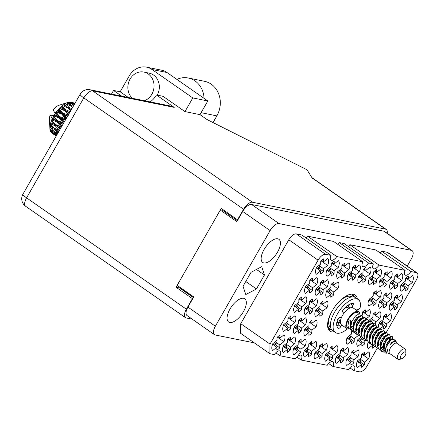 <?xml version="1.0" encoding="UTF-8"?>
<svg xmlns="http://www.w3.org/2000/svg" width="439" height="439" viewBox="0 0 439 439"><rect width="100%" height="100%" fill="white"/><g stroke="black" fill="none" stroke-linecap="round" stroke-linejoin="round"><path stroke-width="0.66" d="M357.406 298.926A22.016 9.96 124.9 0 0 355.162 295.003A22.016 9.96 124.9 0 0 332.131 310.955A22.016 9.96 124.9 0 0 329.985 331.127A22.016 9.96 124.9 0 0 334.441 331.873M243.409 311.734A14.13 6.393 124.9 0 0 244.786 298.789A14.13 6.393 124.9 0 0 230.003 309.029A14.13 6.393 124.9 0 0 228.626 321.974A14.13 6.393 124.9 0 0 243.409 311.734M277.492 252.222A14.13 6.393 124.9 0 0 278.869 239.277A14.13 6.393 124.9 0 0 264.086 249.511A14.13 6.393 124.9 0 0 262.709 262.462A14.13 6.393 124.9 0 0 277.492 252.222M279.758 347.836A9.669 4.374 -55.1 0 1 276.822 350.152L276.866 347.265L272.751 350.503A9.669 4.374 124.9 0 1 272.86 343.605L276.976 340.362L277.025 337.476A9.669 4.374 -55.1 0 1 279.967 335.166L279.917 338.052L284.033 334.809A9.669 4.374 124.9 0 1 283.923 341.712L279.808 344.95L279.758 347.836L275.341 344.758M290.684 328.762A9.669 4.374 -55.1 0 1 287.743 331.077L287.792 328.191L283.676 331.429A9.669 4.374 124.9 0 1 283.786 324.531L287.902 321.288L287.951 318.401A9.669 4.374 -55.1 0 1 290.887 316.091L290.843 318.977L294.959 315.734A9.669 4.374 124.9 0 1 294.849 322.638L290.733 325.875L290.684 328.762L286.266 325.683M301.609 309.687A9.669 4.374 -55.1 0 1 298.668 312.003L298.718 309.116L294.602 312.354A9.669 4.374 124.9 0 1 294.712 305.456L298.827 302.213L298.871 299.327A9.669 4.374 -55.1 0 1 301.812 297.016L301.769 299.903L305.884 296.66A9.669 4.374 124.9 0 1 305.769 303.563L301.653 306.801L301.609 309.687L297.187 306.609M312.535 290.613A9.669 4.374 -55.1 0 1 309.594 292.928L309.638 290.042L305.522 293.279A9.669 4.374 124.9 0 1 305.637 286.382L309.753 283.139L309.797 280.252A9.669 4.374 -55.1 0 1 312.738 277.942L312.689 280.828L316.804 277.585A9.669 4.374 124.9 0 1 316.695 284.488L312.579 287.726L312.535 290.613L308.112 287.534M364.425 364.952A9.669 4.374 -55.1 0 1 361.489 367.267L361.533 364.381L357.417 367.624A9.669 4.374 124.9 0 1 357.527 360.721L361.643 357.483L361.692 354.597A9.669 4.374 -55.1 0 1 364.633 352.281L364.584 355.167L368.7 351.924A9.669 4.374 124.9 0 1 368.59 358.828L364.474 362.065L364.425 364.952L360.007 361.873M353.845 362.812A9.669 4.374 -55.1 0 1 350.904 365.127L350.948 362.241L346.837 365.484A9.669 4.374 124.9 0 1 346.947 358.581L351.063 355.343L351.107 352.457A9.669 4.374 -55.1 0 1 354.048 350.141L353.999 353.027L358.114 349.784A9.669 4.374 124.9 0 1 358.004 356.688L353.889 359.925L353.845 362.812L349.422 359.733M343.26 360.671A9.669 4.374 -55.1 0 1 340.318 362.987L340.368 360.101L336.252 363.344A9.669 4.374 124.9 0 1 336.362 356.441L340.477 353.203L340.527 350.317A9.669 4.374 -55.1 0 1 343.463 348.001L343.419 350.887L347.534 347.644A9.669 4.374 124.9 0 1 347.425 354.547L343.309 357.785L343.26 360.671L338.842 357.593M332.68 358.537A9.669 4.374 -55.1 0 1 329.738 360.847L329.782 357.961L325.667 361.204A9.669 4.374 124.9 0 1 325.782 354.3L329.892 351.063L329.941 348.176A9.669 4.374 -55.1 0 1 332.883 345.861L332.833 348.747L336.949 345.509A9.669 4.374 124.9 0 1 336.839 352.407L332.724 355.65L332.68 358.537L328.257 355.453M322.094 356.397A9.669 4.374 -55.1 0 1 319.153 358.707L319.202 355.826L315.087 359.064A9.669 4.374 124.9 0 1 315.197 352.166L319.312 348.923L319.356 346.036A9.669 4.374 -55.1 0 1 322.297 343.721L322.253 346.607L326.369 343.369A9.669 4.374 124.9 0 1 326.254 350.267L322.138 353.51L322.094 356.397L317.671 353.313M311.509 354.257A9.669 4.374 -55.1 0 1 308.573 356.572L308.617 353.686L304.501 356.923A9.669 4.374 124.9 0 1 304.611 350.026L308.727 346.783L308.776 343.896A9.669 4.374 -55.1 0 1 311.712 341.58L311.668 344.467L315.784 341.229A9.669 4.374 124.9 0 1 315.674 348.127L311.558 351.37L311.509 354.257L307.091 351.173M300.929 352.116A9.669 4.374 -55.1 0 1 297.988 354.432L298.032 351.546L293.916 354.783A9.669 4.374 124.9 0 1 294.031 347.886L298.147 344.642L298.191 341.756A9.669 4.374 -55.1 0 1 301.132 339.44L301.083 342.327L305.198 339.089A9.669 4.374 124.9 0 1 305.089 345.987L300.973 349.23L300.929 352.116L296.506 349.032M290.344 349.976A9.669 4.374 -55.1 0 1 287.402 352.292L287.452 349.406L283.336 352.643A9.669 4.374 124.9 0 1 283.446 345.745L287.561 342.502L287.605 339.616A9.669 4.374 -55.1 0 1 290.547 337.3L290.503 340.187L294.618 336.949A9.669 4.374 124.9 0 1 294.503 343.847L290.393 347.09L290.344 349.976L285.926 346.898M351.793 330.902L358.345 335.473L354.229 338.71L354.185 341.597A9.669 4.374 -55.1 0 1 351.244 343.913L351.293 341.026L347.178 344.269A9.669 4.374 124.9 0 1 347.287 337.366L351.403 334.128L351.447 331.242A9.669 4.374 -55.1 0 1 352.007 330.699M311.849 333.042A9.669 4.374 -55.1 0 1 308.913 335.358L308.957 332.471L304.842 335.709A9.669 4.374 124.9 0 1 304.951 328.811L309.067 325.568L309.116 322.681A9.669 4.374 -55.1 0 1 312.058 320.366L312.008 323.252L316.124 320.015A9.669 4.374 124.9 0 1 316.014 326.912L311.899 330.155L311.849 333.042L307.432 329.958M301.269 330.902A9.669 4.374 -55.1 0 1 298.328 333.217L298.372 330.331L294.262 333.569A9.669 4.374 124.9 0 1 294.371 326.671L298.487 323.428L298.531 320.541A9.669 4.374 -55.1 0 1 301.472 318.226L301.423 321.112L305.539 317.874A9.669 4.374 124.9 0 1 305.429 324.772L301.313 328.015L301.269 330.902L296.846 327.823M378.314 326.934A9.669 4.374 124.9 0 1 379.378 322.572L383.494 319.334L383.538 316.448A9.669 4.374 -55.1 0 1 386.479 314.132L386.435 317.018L390.545 313.775A9.669 4.374 124.9 0 1 390.436 320.679L386.32 323.916L386.276 326.803L381.853 323.724M368.475 321.227A9.669 4.374 124.9 0 1 368.793 320.432L372.909 317.194L372.958 314.308A9.669 4.374 -55.1 0 1 375.894 311.992L375.85 314.878L379.965 311.635A9.669 4.374 124.9 0 1 379.856 318.538L375.74 321.776L375.691 324.662L371.273 321.584M361.78 315.482L362.329 315.054L362.373 312.167A9.669 4.374 -55.1 0 1 365.314 309.852L365.264 312.738L369.38 309.495A9.669 4.374 124.9 0 1 369.27 316.398L365.753 319.164M322.775 313.967A9.669 4.374 -55.1 0 1 319.833 316.283L319.883 313.397L315.767 316.634A9.669 4.374 124.9 0 1 315.877 309.736L319.993 306.493L320.036 303.607A9.669 4.374 -55.1 0 1 322.978 301.291L322.934 304.178L327.05 300.94A9.669 4.374 124.9 0 1 326.94 307.838L322.824 311.081L322.775 313.967L318.357 310.883M312.195 311.827A9.669 4.374 -55.1 0 1 309.254 314.143L309.297 311.256L305.182 314.494A9.669 4.374 124.9 0 1 305.292 307.596L309.407 304.353L309.457 301.467A9.669 4.374 -55.1 0 1 312.398 299.151L312.349 302.037L316.464 298.8A9.669 4.374 124.9 0 1 316.354 305.698L312.239 308.941L312.195 311.827L307.772 308.749M397.202 307.728A9.669 4.374 -55.1 0 1 394.26 310.044L394.304 307.157L390.189 310.4A9.669 4.374 124.9 0 1 390.304 303.497L394.414 300.26L394.463 297.373A9.669 4.374 -55.1 0 1 397.405 295.057L397.355 297.944L401.471 294.701A9.669 4.374 124.9 0 1 401.361 301.604L397.246 304.842L397.202 307.728L392.779 304.65M386.616 305.588A9.669 4.374 -55.1 0 1 383.675 307.904L383.724 305.017L379.609 308.26A9.669 4.374 124.9 0 1 379.719 301.357L383.834 298.119L383.878 295.233A9.669 4.374 -55.1 0 1 386.819 292.917L386.775 295.804L390.891 292.561A9.669 4.374 124.9 0 1 390.776 299.464L386.66 302.701L386.616 305.588L382.199 302.509M376.031 303.448A9.669 4.374 -55.1 0 1 373.095 305.764L373.139 302.877L369.023 306.12A9.669 4.374 124.9 0 1 369.133 299.217L373.249 295.979L373.298 293.093A9.669 4.374 -55.1 0 1 376.239 290.777L376.19 293.664L380.306 290.42A9.669 4.374 124.9 0 1 380.196 297.324L376.08 300.561L376.031 303.448L371.613 300.369M333.7 294.893A9.669 4.374 -55.1 0 1 330.759 297.208L330.808 294.322L326.693 297.56A9.669 4.374 124.9 0 1 326.803 290.662L330.918 287.419L330.962 284.532A9.669 4.374 -55.1 0 1 333.903 282.217L333.859 285.103L337.97 281.865A9.669 4.374 124.9 0 1 337.86 288.763L333.744 292.006L333.7 294.893L329.277 291.809M323.115 292.753A9.669 4.374 -55.1 0 1 320.174 295.068L320.223 292.182L316.107 295.42A9.669 4.374 124.9 0 1 316.217 288.522L320.333 285.279L320.382 282.392A9.669 4.374 -55.1 0 1 323.318 280.077L323.274 282.963L327.39 279.725A9.669 4.374 124.9 0 1 327.28 286.623L323.164 289.866L323.115 292.753L318.698 289.674M408.122 288.653A9.669 4.374 -55.1 0 1 405.186 290.969L405.23 288.083L401.114 291.326A9.669 4.374 124.9 0 1 401.224 284.423L405.34 281.185L405.389 278.299A9.669 4.374 -55.1 0 1 408.325 275.983L408.281 278.869L412.397 275.626A9.669 4.374 124.9 0 1 412.287 282.529L408.171 285.767L408.122 288.653L403.704 285.575M397.542 286.513A9.669 4.374 -55.1 0 1 394.601 288.829L394.645 285.943L390.529 289.186A9.669 4.374 124.9 0 1 390.644 282.282L394.76 279.045L394.804 276.158A9.669 4.374 -55.1 0 1 397.745 273.843L397.696 276.729L401.811 273.486A9.669 4.374 124.9 0 1 401.701 280.389L397.586 283.627L397.542 286.513L393.119 283.435M386.957 284.373A9.669 4.374 -55.1 0 1 384.015 286.689L384.065 283.803L379.949 287.046A9.669 4.374 124.9 0 1 380.059 280.142L384.174 276.905L384.218 274.018A9.669 4.374 -55.1 0 1 387.16 271.703L387.116 274.589L391.231 271.346A9.669 4.374 124.9 0 1 391.116 278.249L387.006 281.487L386.957 284.373L382.539 281.295M376.377 282.233A9.669 4.374 -55.1 0 1 373.435 284.549L373.479 281.662L369.364 284.906A9.669 4.374 124.9 0 1 369.473 278.002L373.589 274.765L373.638 271.878A9.669 4.374 -55.1 0 1 376.58 269.562L376.53 272.449L380.646 269.211A9.669 4.374 124.9 0 1 380.536 276.109L376.421 279.347L376.377 282.233L371.954 279.155M365.791 280.098A9.669 4.374 -55.1 0 1 362.85 282.409L362.899 279.522L358.784 282.765A9.669 4.374 124.9 0 1 358.893 275.868L363.009 272.624L363.053 269.738A9.669 4.374 -55.1 0 1 365.994 267.422L365.95 270.309L370.061 267.071A9.669 4.374 124.9 0 1 369.951 273.969L365.835 277.212L365.791 280.098L361.368 277.014M355.206 277.958A9.669 4.374 -55.1 0 1 352.265 280.274L352.314 277.388L348.198 280.625A9.669 4.374 124.9 0 1 348.308 273.727L352.424 270.484L352.473 267.598A9.669 4.374 -55.1 0 1 355.409 265.282L355.365 268.169L359.481 264.931A9.669 4.374 124.9 0 1 359.371 271.829L355.255 275.072L355.206 277.958L350.788 274.874M344.626 275.818A9.669 4.374 -55.1 0 1 341.685 278.134L341.729 275.248L337.613 278.485A9.669 4.374 124.9 0 1 337.728 271.587L341.838 268.344L341.888 265.458A9.669 4.374 -55.1 0 1 344.829 263.142L344.78 266.029L348.895 262.791A9.669 4.374 124.9 0 1 348.786 269.689L344.67 272.932L344.626 275.818L340.203 272.734M334.041 273.678A9.669 4.374 -55.1 0 1 331.099 275.994L331.149 273.107L327.033 276.345A9.669 4.374 124.9 0 1 327.143 269.447L331.258 266.204L331.302 263.318A9.669 4.374 -55.1 0 1 334.244 261.002L334.2 263.888L338.315 260.651A9.669 4.374 124.9 0 1 338.2 267.549L334.084 270.792L334.041 273.678L329.618 270.594M323.455 271.538A9.669 4.374 -55.1 0 1 320.519 273.854L320.563 270.967L316.448 274.205A9.669 4.374 124.9 0 1 316.557 267.307L320.673 264.064L320.722 261.178A9.669 4.374 -55.1 0 1 323.658 258.867L323.614 261.754L327.73 258.511A9.669 4.374 124.9 0 1 327.62 265.408L323.505 268.652L323.455 271.538L319.038 268.459M407.244 266.089L411.239 259.114A9.224 4.17 124.9 0 0 412.133 250.664A9.224 4.17 124.9 0 0 411.376 250.345L279.017 223.588A9.224 4.17 124.9 0 0 270.128 230.585L215.357 326.215A9.224 4.17 124.9 0 0 214.462 334.666A9.224 4.17 124.9 0 0 215.22 334.984L254.351 342.892M220.268 210.072L236.873 221.646L242.701 211.472A9.224 4.17 -55.1 0 1 251.591 204.475L383.949 231.232A9.224 4.17 -55.1 0 1 384.707 231.551L412.133 250.664M214.462 334.666L187.036 315.553A9.224 4.17 -55.1 0 1 187.93 307.102L193.758 296.929L177.153 285.355M375.691 324.662A9.669 4.374 -55.1 0 1 375.389 324.964M386.276 326.803A9.669 4.374 -55.1 0 1 383.335 329.118L383.384 326.232L380.207 328.734M354.185 341.597L349.762 338.518M365.643 340.203L364.814 340.851L364.771 343.737L360.348 340.659M364.771 343.737A9.669 4.374 -55.1 0 1 361.829 346.053L361.873 343.166L357.758 346.409A9.669 4.374 124.9 0 1 357.873 339.506L361.193 336.889M374.835 346.382A9.669 4.374 -55.1 0 1 372.409 348.193L372.459 345.306L368.343 348.55A9.669 4.374 124.9 0 1 368.288 342.047M256.458 288.955L264.448 275.006L261.737 266.676L251.042 272.295L243.052 286.244L245.758 294.574L256.458 288.955L245.769 281.503M386.216 332.537L416.298 280.011A7.737 3.501 124.9 0 0 417.05 272.926L387.774 252.524A7.737 3.501 124.9 0 0 387.138 252.255L381.59 251.135L410.871 271.538A6.097 2.76 -55.1 0 1 405.043 275.072A6.097 2.76 -55.1 0 1 405.17 270.386L375.894 249.983L349.845 244.715L379.12 265.118A6.097 2.76 -55.1 0 1 373.293 268.657A6.097 2.76 -55.1 0 1 373.419 263.965L344.143 243.563L339.259 242.575L368.535 262.977A6.097 2.76 -55.1 0 1 362.707 266.517A6.097 2.76 -55.1 0 1 362.834 261.825L333.558 241.423L307.509 236.16L336.784 256.563A6.097 2.76 -55.1 0 1 330.957 260.097A6.097 2.76 -55.1 0 1 331.083 255.41L301.807 235.008L296.265 233.883A7.737 3.501 124.9 0 0 288.807 239.754L240.742 323.68L240.588 333.3L269.864 353.702L274.282 354.597A6.097 2.76 -55.1 0 1 280.109 351.057A6.097 2.76 -55.1 0 1 279.978 355.749L295.447 358.877A6.097 2.76 -55.1 0 1 301.275 355.338A6.097 2.76 -55.1 0 1 301.149 360.029L327.198 365.292A6.097 2.76 -55.1 0 1 333.025 361.758A6.097 2.76 -55.1 0 1 332.899 366.444L348.363 369.572A6.097 2.76 -55.1 0 1 354.191 366.033A6.097 2.76 -55.1 0 1 354.064 370.725L359.607 371.844A7.737 3.501 124.9 0 0 367.064 365.978L377.255 348.182M307.509 236.16A6.097 2.76 -55.1 0 1 306.038 237.954M339.259 242.575A6.097 2.76 -55.1 0 1 337.789 244.369M349.845 244.715A6.097 2.76 -55.1 0 1 348.368 246.509M381.59 251.135A6.097 2.76 -55.1 0 1 380.119 252.93M240.742 323.68L270.018 344.088L269.864 353.702M331.083 255.41L325.54 254.285A7.737 3.501 124.9 0 0 318.083 260.157L270.018 344.088M362.834 261.825L336.784 256.563M373.419 263.965L368.535 262.977M405.17 270.386L379.12 265.118M417.05 272.926A7.737 3.501 124.9 0 0 416.413 272.657L410.871 271.538M349.834 367.778L354.064 370.725M328.668 363.497L332.899 366.444M296.918 357.083L301.149 360.029M275.752 352.802L279.978 355.749M358.345 335.473A9.669 4.374 124.9 0 0 358.537 335.012M359.349 332.021A9.669 4.374 124.9 0 0 359.261 329.909M256.469 269.447L264.448 275.006M323.505 268.652L319.543 265.891M321.063 260.843L327.62 265.408M323.614 261.754L321.6 260.349M320.563 270.967L316.283 267.982M334.084 270.792L330.128 268.031M331.648 262.983L338.2 267.549M334.2 263.888L332.186 262.489M331.149 273.107L326.868 270.122M344.67 272.932L340.713 270.172M342.228 265.123L348.786 269.689M344.78 266.029L342.771 264.629M341.729 275.248L337.448 272.262M355.255 275.072L351.293 272.312M352.813 267.263L359.371 271.829M355.365 268.169L353.351 266.769M352.314 277.388L348.034 274.402M365.835 277.212L361.879 274.452M363.399 269.403L369.951 273.969M365.95 270.309L363.936 268.909M362.899 279.522L358.614 276.543M376.421 279.347L372.459 276.592M373.979 271.543L380.536 276.109M376.53 272.449L374.522 271.05M373.479 281.662L369.199 278.683M387.006 281.487L383.044 278.732M384.564 273.678L391.116 278.249M387.116 274.589L385.102 273.184M384.065 283.803L379.784 280.823M397.586 283.627L393.629 280.867M395.149 275.818L401.701 280.389M397.696 276.729L395.687 275.324M394.645 285.943L390.364 282.963M408.171 285.767L404.209 283.007M405.729 277.958L412.287 282.529M408.281 278.869L406.267 277.464M405.23 288.083L400.95 285.098M323.164 289.866L319.202 287.106M320.722 282.058L327.28 286.623M323.274 282.963L321.26 281.564M320.223 292.182L315.943 289.197M333.744 292.006L329.788 289.246M331.308 284.198L337.86 288.763M333.859 285.103L331.846 283.704M330.808 294.322L326.523 291.337M376.08 300.561L372.118 297.807M373.638 292.753L380.196 297.324M376.19 293.664L374.176 292.259M373.139 302.877L368.859 299.897M386.66 302.701L382.704 299.941M384.224 294.893L390.776 299.464M386.775 295.804L384.762 294.399M383.724 305.017L379.444 302.037M397.246 304.842L393.289 302.081M394.804 297.033L401.361 301.604M397.355 297.944L395.347 296.539M394.304 307.157L390.024 304.172M312.239 308.941L308.277 306.181M309.797 301.132L316.354 305.698M312.349 302.037L310.34 300.638M309.297 311.256L305.017 308.271M322.824 311.081L318.862 308.321M320.382 303.272L326.94 307.838M322.934 304.178L320.92 302.778M319.883 313.397L315.603 310.411M362.713 311.827L369.27 316.398M365.264 312.738L363.256 311.333M375.74 321.776L371.778 319.016M373.298 313.967L379.856 318.538M375.85 314.878L373.836 313.473M371.498 323.186L371.196 322.978M386.32 323.916L382.364 321.156M383.884 316.107L390.436 320.679M386.435 317.018L384.421 315.614M383.384 326.232L379.098 323.247M301.313 328.015L297.357 325.255M298.877 320.207L305.429 324.772M301.423 321.112L299.414 319.713M298.372 330.331L294.092 327.346M311.899 330.155L307.937 327.395M309.457 322.347L316.014 326.912M312.008 323.252L310 321.853M308.957 332.471L304.677 329.486M354.229 338.71L350.273 335.956M351.293 341.026L347.013 338.046M364.814 340.851L360.853 338.09M361.873 343.166L357.593 340.187M372.459 345.306L368.178 342.321M290.393 347.09L286.431 344.33M287.951 339.281L294.503 343.847M290.503 340.187L288.489 338.787M287.452 349.406L283.171 346.42M300.973 349.23L297.016 346.47M298.536 341.421L305.089 345.987M301.083 342.327L299.074 340.927M298.032 351.546L293.751 348.561M311.558 351.37L307.596 348.61M309.116 343.561L315.674 348.127M311.668 344.467L309.654 343.068M308.617 353.686L304.337 350.701M322.138 353.51L318.182 350.75M319.702 345.702L326.254 350.267M322.253 346.607L320.24 345.208M319.202 355.826L314.922 352.841M332.724 355.65L328.762 352.89M330.282 347.842L336.839 352.407M332.833 348.747L330.825 347.348M329.782 357.961L325.502 354.981M343.309 357.785L339.347 355.03M340.867 349.976L347.425 354.547M343.419 350.887L341.405 349.482M340.368 360.101L336.087 357.121M353.889 359.925L349.932 357.165M351.452 352.116L358.004 356.688M353.999 353.027L351.99 351.623M350.948 362.241L346.667 359.261M364.474 362.065L360.512 359.305M362.032 354.257L368.59 358.828M364.584 355.167L362.576 353.763M361.533 364.381L357.253 361.396M312.579 287.726L308.622 284.966M310.137 279.917L316.695 284.488M312.689 280.828L310.68 279.423M309.638 290.042L305.357 287.057M301.653 306.801L297.697 304.04M299.217 298.992L305.769 303.563M301.769 299.903L299.755 298.498M298.718 309.116L294.437 306.131M290.733 325.875L286.771 323.115M288.291 318.066L294.849 322.638M290.843 318.977L288.829 317.573M287.792 328.191L283.512 325.206M279.808 344.95L275.846 342.19M277.366 337.141L283.923 341.712M279.917 338.052L277.909 336.647M276.866 347.265L272.586 344.28M316.728 267.175L317.435 268.789M319.158 265.26L319.877 266.44L319.861 267.614A1.043 0.516 51.8 0 1 319.74 267.905L318.061 269.222M317.446 268.355L319.877 266.44M405.098 355.7A4.017 1.816 -55.1 0 1 401.97 358.679A4.017 1.816 -55.1 0 1 401.29 354.926A4.017 1.816 -55.1 0 1 404.209 352.023A4.017 1.816 -55.1 0 1 405.932 353A4.017 1.816 -55.1 0 1 405.098 355.7M401.97 358.679L399.66 359.409A6.25 2.826 -55.1 0 1 397.992 359.3A6.25 2.826 -55.1 0 1 398.601 353.576A6.25 2.826 -55.1 0 1 405.137 349.049A6.25 2.826 -55.1 0 1 405.817 350.58L405.932 353M397.992 359.3L389.827 353.614A6.25 2.826 -55.1 0 1 390.436 347.886A6.25 2.826 -55.1 0 1 396.971 343.358L405.137 349.049M349.395 328.882A10.262 4.642 -55.1 0 1 346.936 328.619A10.262 4.642 -55.1 0 1 347.935 319.213A10.262 4.642 -55.1 0 1 358.674 311.778A10.262 4.642 -55.1 0 1 359.771 313.995L360.298 315.734M346.936 328.619L341.493 324.822A10.262 4.642 -55.1 0 1 342.497 315.421A10.262 4.642 -55.1 0 1 353.23 307.98L358.674 311.778M340.428 321.09L339.632 320.536A7.809 3.534 -55.1 0 1 338.787 318.017M339.073 322.901A10.262 4.642 -55.1 0 1 338.228 322.55A10.262 4.642 -55.1 0 1 337.179 320.7M390.073 353.785L388.252 353.477L386.594 346.552L386.891 345.789L391.144 339.748L394.71 339.133L395.319 340.209L390.271 344.456L393.953 341.619L396.11 341.597L397.218 343.534M384.668 344.472L384.059 350.317L386.913 353.258L385.458 353.016L383.044 350.454L384.103 344.138A9.076 4.105 -55.1 0 1 386.133 341.235L384.668 344.472M395.457 341.152L395.319 340.209M353.499 331.297L352.105 330.77L350.591 327.834L351.793 321.622L355.513 315.915L359.179 313.786L359.76 313.984L357.994 312.749A9.076 4.105 -55.1 0 0 348.5 319.323A9.076 4.105 -55.1 0 0 347.617 327.642L349.384 328.871L347.875 325.936L349.071 319.724L351.452 321.381L351.035 322.445L351.414 321.359M358.229 329.431L356.386 330.468M353.395 331.083L351.765 330.529L350.251 327.598L351.035 322.445M350.777 329.398L349.384 328.871M353.313 325.793A9.076 4.105 -55.1 0 1 351.205 327.296M383.884 352.188L382.034 351.628L380.52 348.692L381.721 342.48L385.442 336.773L389.108 334.644L389.689 334.842L390.227 336.592M383.686 351.952L381.694 351.387L380.179 348.456L380.964 343.303L385.102 336.537L388.767 334.408L389.689 334.842M380.706 350.256L379.312 349.729L377.803 346.794L379 340.582L382.726 334.88L386.386 332.746L386.968 332.943L387.505 334.699M379.148 349.603L377.463 346.558L378.659 340.346L383.296 333.794L386.046 332.51L386.968 332.943M377.984 348.363L376.591 347.836L375.082 344.9L376.283 338.688L380.004 332.981L383.67 330.852L384.246 331.05L384.789 332.8M383.423 345.998L382.72 346.497M376.426 347.71L374.741 344.664L375.943 338.447L380.575 331.9L383.329 330.616L384.246 331.05M375.263 346.464L373.874 345.937L372.36 343.002L373.562 336.79L377.282 331.083L380.948 328.954L381.529 329.151L382.067 330.907M379.998 344.604L378.149 345.636M375.158 346.25L373.534 345.702L372.02 342.766L372.799 337.613L376.942 330.847L380.608 328.718L381.529 329.151M372.546 344.571L371.153 344.039L369.638 341.108L370.84 334.891L374.56 329.19L378.226 327.06L378.808 327.258L379.345 329.009M370.988 343.918L369.298 340.873L370.5 334.655L375.131 328.109L377.886 326.819L378.808 327.258M375.087 340.916L374.527 341.29M369.825 342.672L368.431 342.146L366.916 339.21L368.118 332.998L371.838 327.291L375.504 325.162L376.086 325.359L376.624 327.115M375.257 340.313L374.555 340.812M368.266 342.019L366.576 338.974L367.778 332.762L372.415 326.21L375.164 324.926L376.086 325.359M367.103 340.774L365.709 340.247L364.194 337.317L365.396 331.099L369.117 325.398L372.782 323.269L373.364 323.466L373.902 325.217M365.544 340.126L363.86 337.081L365.056 330.863L369.693 324.317L372.442 323.027L373.364 323.466M364.381 338.881L362.987 338.354L361.478 335.418L362.674 329.206L366.4 323.499L370.061 321.37L370.642 321.567L371.18 323.324M362.823 338.228L361.138 335.182L362.334 328.97L366.971 322.418L369.72 321.134L370.642 321.567M366.927 335.226L366.362 335.599M361.659 336.982L360.265 336.455L358.756 333.525L359.958 327.307L363.679 321.606L367.344 319.471L367.92 319.674L368.464 321.425M367.097 334.622L366.395 335.122M360.101 336.334L358.416 333.283L359.618 327.071L364.249 320.525L367.004 319.235L367.92 319.674M358.937 335.089L357.549 334.562L356.034 331.626L357.236 325.414L360.957 319.707L364.622 317.578L365.204 317.776L365.742 319.526M357.379 334.436L355.694 331.39L356.896 325.178L361.527 318.626L364.282 317.342L365.204 317.776M356.221 333.19L354.827 332.663L353.313 329.733L354.514 323.516L358.235 317.814L361.901 315.679L362.482 315.882L363.02 317.633M361.654 330.83L360.951 331.33M354.663 332.542L352.972 329.491L354.174 323.28L358.806 316.728L361.56 315.443L362.482 315.882M386.133 341.235L388.164 338.672L391.829 336.537L392.411 336.735L392.932 338.672M384.103 344.138L388.734 337.586L391.489 336.301L392.411 336.735M392.23 336.636L392.532 338.831M362.301 315.778L362.625 317.841M73.231 106.342L71.897 105.656L68.358 102.282L58.958 105.261A9.669 4.374 -55.1 0 0 53.108 109.937L55.298 113.613A18.592 8.412 -55.1 0 1 55.314 113.586L57.07 115.638L54.568 114.727A18.592 8.412 -55.1 0 1 55.298 113.613M73.906 105.168L68.594 102.216A18.592 8.412 -55.1 0 0 68.358 102.282L67.255 102.633L69.159 104.262L66.585 102.973L65.318 103.472L70.964 106.057L72.506 107.615M69.45 102.024A18.592 8.412 -55.1 0 1 70.207 101.93L71.969 103.456L69.45 102.024L68.122 102.38M74.213 104.636L70.975 101.93L70.361 102.062M70.975 101.93A18.592 8.412 -55.1 0 1 71.173 101.947L74.548 104.048M71.875 102.073A18.592 8.412 -55.1 0 1 72.479 102.276L74.317 103.648L71.453 102.122M74.712 103.758L72.918 102.6M56.154 112.389A18.592 8.412 -55.1 0 1 56.379 112.077L61.647 114.036L65.685 118.799L59.748 116.62L56.154 112.389L55.55 112.664L55.314 113.586M57.268 110.93A18.592 8.412 -55.1 0 1 58.129 109.893L59.83 111.89L57.268 110.93L56.406 111.506L56.379 112.077M59.073 108.834A18.592 8.412 -55.1 0 1 59.331 108.559L64.676 110.672L68.621 115.259L62.568 112.927L59.073 108.834L58.321 109.196L58.129 109.893M60.302 107.571A18.592 8.412 -55.1 0 1 61.224 106.704L62.892 108.614L60.302 107.571L59.265 108.186L59.331 108.559M70.202 111.638L65.663 109.745L62.212 105.843L61.224 106.704M62.212 105.843A18.592 8.412 -55.1 0 1 62.481 105.623L67.853 107.956L70.58 110.974M63.474 104.861A18.592 8.412 -55.1 0 1 64.401 104.219L66.07 106.018L63.474 104.861L62.481 105.623M71.897 108.68L68.841 107.27L65.378 103.609L64.401 104.219M66.585 102.973A18.592 8.412 -55.1 0 1 67.458 102.594M71.228 109.849L70.619 109.185L71.403 109.541M68.841 107.27L68.292 108.137L69.378 108.636M62.3 105.448L70.619 109.185M71.897 105.656L71.255 106.452M70.789 105.969L69.159 104.262M71.425 106.523L72.808 107.078M69.055 113.641L67.441 111.786L69.609 112.669M65.663 109.745L65.241 110.633L69.702 112.505M59.265 108.186L67.441 111.786M67.853 107.956L66.07 106.018M66.684 117.778L64.379 115.062L67.551 116.264M62.568 112.927L62.3 113.778L67.754 115.912M56.406 111.506L62.3 113.778L64.379 115.062M64.676 110.672L65.241 110.633L62.892 108.614M64.303 121.938L61.619 118.81L65.318 120.165M59.748 116.62L59.649 117.378L65.625 119.633M65.976 119.007L65.685 118.799M54.568 114.727L54.524 115.446L59.649 117.378L61.619 118.81M61.647 114.036L62.3 113.778L59.83 111.89M62.064 125.85L59.336 122.794L63.029 124.16M58.952 117.839L63.145 122.695L57.383 120.582L53.629 116.297A18.592 8.412 -55.1 0 1 53.821 115.967L58.952 117.839L59.649 117.378L57.07 115.638M57.383 120.582L57.46 121.202L63.425 123.469M63.677 123.03L63.145 122.695M52.367 118.728A18.592 8.412 -55.1 0 1 52.384 118.7A18.592 8.412 -55.1 0 1 52.949 117.548L54.787 119.627L52.367 118.728L51.89 119.057L57.46 121.202L59.336 122.794M54.524 115.446L53.821 115.967M60.088 129.296L57.674 126.767L60.829 128.001M56.757 121.839L61.158 126.706L55.616 124.572L51.67 120.308A18.592 8.412 -55.1 0 1 51.807 119.973L56.757 121.839L57.46 121.202L54.787 119.627M55.616 124.572L55.863 125.011L61.295 127.189M61.471 126.876L61.158 126.706M50.809 122.673A18.592 8.412 -55.1 0 1 51.193 121.537L53.124 123.595L50.523 122.81L55.863 125.011L57.674 126.767M53.629 116.297L53.651 116.961L52.949 117.548M51.89 119.057L51.807 119.973M58.458 132.139L56.741 130.471L58.881 131.404M51.67 120.308L51.379 120.286L51.193 121.537M52.384 118.7L50.194 115.023L54.041 115.803M49.881 128.622A18.592 8.412 -55.1 0 1 49.881 128.594L52.043 130.515L49.953 129.439A18.592 8.412 -55.1 0 1 49.881 128.622L49.431 118.931A9.669 4.374 -55.1 0 1 50.194 115.023M56.176 136.123L51.22 132.551A18.592 8.412 -55.1 0 1 51.105 132.413L56.335 135.854M51.023 132.029L51.105 132.413M50.71 131.837A18.592 8.412 -55.1 0 1 50.408 131.223L52.685 133.028L50.71 131.837M50.304 130.608L50.408 131.223M56.636 135.322L50.161 130.482A18.592 8.412 -55.1 0 1 50.106 130.273L54.365 132.54L56.955 134.762M49.997 129.104L50.106 130.273M57.772 133.335L54.288 131.64L49.832 127.222L49.881 128.594M49.876 127.628A18.592 8.412 -55.1 0 1 49.892 127.359L54.392 129.428L58.036 132.88M49.986 126.322A18.592 8.412 -55.1 0 1 50.145 125.296L52.192 127.305L49.876 126.229L49.892 127.359M50.392 124.166A18.592 8.412 -55.1 0 1 50.469 123.853L55.204 125.784L59.852 130.575L54.562 128.336L50.238 123.952L50.145 125.296M50.523 122.81L50.469 123.853M54.562 128.336L59.38 130.526M51.5 126.997L54.968 128.572L56.741 130.471M55.204 125.784L55.863 125.011L53.124 123.595M57.246 134.257L56.587 133.681L57.355 134.071M55.215 132.095L56.587 133.681M54.392 129.428L54.968 128.572L52.192 127.305M54.365 132.54L54.82 131.656M53.849 131.245L52.043 130.515M55.133 134.927L55.44 134.065M53.745 133.412L52.685 133.028M74.586 103.977L74.317 103.648M71.969 103.456L73.017 104.647M347.869 305.363A10.262 4.642 -55.1 0 1 349.12 305.352M343.216 309.725A7.809 3.534 -55.1 0 1 348.138 307.509A0.894 0.406 -55.1 0 1 348.297 306.79L349.784 304.205M386.649 346.404L389.673 341.092L391.144 339.748M382.934 349.554L381.996 349.148L380.646 346.003M380.964 343.303L384.235 337.3L386.018 335.692M375.521 339.512L378.791 333.503L380.575 331.9M382.111 333.755L381.266 335.681M374.933 341.586L374.522 341.74M370.077 335.714L373.348 329.711L374.714 328.476M364.639 331.922L367.909 325.919L369.693 324.317M360.227 333.975L358.877 330.836M359.195 328.131L362.466 322.127L364.249 320.525M365.786 322.374L364.941 324.3M353.752 324.339L357.022 318.335L358.389 317.101M360.342 318.582L359.497 320.508M358.219 322.314L357.576 321.864L358.817 320.036M386.441 352.204L385.464 350.102L386.249 345.158L388.992 340.615L391.692 338.853L392.109 338.979M382.923 349.159L381.672 348.879M380.158 346.953L380.805 341.366L383.554 336.823L386.254 335.061L386.666 335.187M374.719 343.161L375.367 337.575L378.111 333.031L380.811 331.269L381.228 331.396M375.153 340.675L374.544 340.988M369.276 339.369L369.923 333.783L372.667 329.239L375.367 327.478L375.784 327.604M363.832 335.577L364.48 329.991L367.229 325.447L369.929 323.686L370.346 323.812M358.394 331.785L359.042 326.199L361.785 321.655L364.485 319.894L364.902 320.02M352.951 327.993L353.598 322.407L356.342 317.863L359.042 316.096L359.459 316.228M383.856 344.741L386.951 339.193L388.317 337.959M389.58 337.432L390.068 337.558L390.331 339.204L389.426 341.366M383.115 347.265L380.942 347.737M378.242 341.405L381.513 335.401L383.296 333.794M372.799 337.613L376.069 331.61L377.853 330.002M367.361 333.821L370.626 327.818L372.415 326.21M373.946 328.065L373.101 329.991M366.774 335.895L366.362 336.054M361.917 330.029L365.188 324.026L366.971 322.418M368.502 324.273L367.662 326.199M361.33 332.103L360.918 332.263M356.473 326.237L359.744 320.234L361.527 318.626M352.067 328.29L350.712 325.145M390.271 344.456L391.714 342.513L394.414 340.746L395.512 341.35M382.923 348.994L383.527 343.265L386.271 338.721L388.976 336.954L389.388 337.086M389.651 337.432L389.486 339.314M388.751 340.894L387.308 342.969M383.318 346.36L382.704 346.673M377.441 345.059L378.089 339.473L380.832 334.93L383.532 333.163L383.949 333.294M371.998 341.268L372.645 335.681L375.389 331.138L378.089 329.371L378.506 329.502M366.554 337.476L367.202 331.889L369.945 327.34L372.651 325.579L373.062 325.711M366.988 334.99L366.378 335.297M361.116 333.678L361.763 328.092L364.507 323.548L367.207 321.787L367.624 321.913M361.549 331.198L360.94 331.505M355.672 329.887L356.32 324.3L359.064 319.757L361.763 317.995L362.18 318.121M352.934 328.301L351.743 328.021M350.229 326.095L350.734 320.882M51.379 120.286L60.061 129.34M53.651 116.961L61.921 126.097M55.55 112.664L64.039 122.393M58.321 109.196L66.316 118.42M61.323 106.254L68.599 114.436M64.363 104.016L70.717 110.738M341.597 317.172L339.539 317.627A2.233 1.01 124.9 0 0 337.701 319.307A2.233 1.01 124.9 0 0 337.339 320.141A14.877 6.728 124.9 0 0 338.315 328.229A14.877 6.728 124.9 0 0 338.403 328.29A2.233 1.01 124.9 0 0 340.724 326.665L341.696 324.964M351.655 307.58L352.912 305.385A2.233 1.01 124.9 0 0 353.132 303.338A2.233 1.01 124.9 0 0 352.742 303.256A14.877 6.728 124.9 0 0 343.528 309.325A2.233 1.01 124.9 0 0 342.963 310.115A2.233 1.01 124.9 0 0 342.694 312.118L343.902 313.259M347.408 328.866A20.079 9.087 -55.1 0 1 335.336 332.499L332.614 330.605A20.079 9.087 -55.1 0 1 334.573 312.2A20.079 9.087 -55.1 0 1 355.579 297.653L358.301 299.552A20.079 9.087 -55.1 0 1 360.424 306.565A2.233 1.01 -55.1 0 1 358.131 309.517L356.078 309.967M335.336 332.499A20.079 9.087 -55.1 0 1 337.295 314.099A20.079 9.087 -55.1 0 1 358.301 299.552M336.905 326.067A2.233 1.01 124.9 0 0 338.003 324.767L339.896 321.463A0.894 0.406 -55.1 0 1 340.285 320.986M330.649 327.423L330.638 327.412A18.592 8.412 -55.1 0 1 331.895 311.377M348.308 305.061A10.563 4.78 -55.1 0 1 349.268 305.1M337.289 303.629A18.592 8.412 -55.1 0 1 351.897 296.901L351.913 296.912M338.924 323.159A10.563 4.78 -55.1 0 1 338.057 322.791A10.563 4.78 -55.1 0 1 337.048 321.216M331.461 329.398A20.156 9.12 -55.1 0 1 327.587 324.366M331.719 329.755A20.902 9.455 -55.1 0 1 328.773 328.921A20.902 9.455 -55.1 0 1 327.988 328.218M351.743 294.135A20.902 9.455 -55.1 0 1 352.671 294.629A20.902 9.455 -55.1 0 1 354.471 297.104M347.984 295.096A20.156 9.12 -55.1 0 1 354.048 296.989M327.307 269.316L328.021 270.929M329.744 267.4L330.463 268.58L330.441 269.755A1.043 0.516 51.8 0 1 330.326 270.045L328.646 271.362M328.026 270.495L330.463 268.58M337.893 271.456L338.606 273.069M340.324 269.541L341.043 270.72L341.026 271.895A1.043 0.516 51.8 0 1 340.905 272.18L339.232 273.502M338.612 272.635L341.043 270.72M348.473 273.596L349.186 275.209M350.909 271.681L351.628 272.855L351.606 274.035A1.043 0.516 51.8 0 1 351.491 274.32L349.812 275.643M349.192 274.776L351.628 272.855M359.058 275.736L359.771 277.344M361.495 273.821L362.208 274.995L362.191 276.175A1.043 0.516 51.8 0 1 362.076 276.46L360.397 277.783M359.777 276.91L362.208 274.995M369.643 277.876L370.351 279.484M372.074 275.955L372.793 277.135L372.777 278.315A1.043 0.516 51.8 0 1 372.656 278.6L370.982 279.923M370.362 279.05L372.793 277.135M380.223 280.011L380.937 281.624M382.66 278.096L383.379 279.275L383.357 280.455A1.043 0.516 51.8 0 1 383.242 280.74L381.562 282.063M380.942 281.19L383.379 279.275M390.809 282.151L391.522 283.764M393.24 280.236L393.959 281.415L393.942 282.595A1.043 0.516 51.8 0 1 393.821 282.881L392.148 284.203M391.528 283.331L393.959 281.415M401.394 284.291L402.102 285.904M403.825 282.376L404.544 283.556L404.528 284.73A1.043 0.516 51.8 0 1 404.407 285.021L402.728 286.343M402.113 285.471L404.544 283.556M305.802 286.25L306.515 287.863M308.233 284.335L308.952 285.515L308.935 286.689A1.043 0.516 51.8 0 1 308.815 286.98L307.141 288.297M306.521 287.43L308.952 285.515M316.382 288.39L317.095 290.003M318.818 286.475L319.537 287.655L319.515 288.829A1.043 0.516 51.8 0 1 319.4 289.12L317.721 290.437M317.101 289.57L319.537 287.655M326.967 290.53L327.681 292.144M329.404 288.615L330.123 289.795L330.101 290.969A1.043 0.516 51.8 0 1 329.985 291.255L328.306 292.577M327.686 291.71L330.123 289.795M369.303 299.085L370.011 300.699M371.734 297.17L372.453 298.35L372.437 299.53A1.043 0.516 51.8 0 1 372.316 299.815L370.637 301.138M370.022 300.265L372.453 298.35M379.883 301.225L380.597 302.839M382.32 299.31L383.038 300.49L383.017 301.67A1.043 0.516 51.8 0 1 382.901 301.955L381.222 303.278M380.602 302.405L383.038 300.49M390.469 303.365L391.182 304.979M392.9 301.45L393.618 302.63L393.602 303.81A1.043 0.516 51.8 0 1 393.481 304.095L391.807 305.418M391.187 304.545L393.618 302.63M294.876 305.324L295.59 306.938M297.313 303.409L298.032 304.589L298.01 305.764A1.043 0.516 51.8 0 1 297.894 306.054L296.215 307.371M295.595 306.504L298.032 304.589M305.462 307.465L306.17 309.078M307.893 305.549L308.612 306.729L308.595 307.904A1.043 0.516 51.8 0 1 308.474 308.194L306.801 309.511M306.181 308.644L308.612 306.729M316.042 309.605L316.755 311.218M318.478 307.69L319.197 308.869L319.175 310.044A1.043 0.516 51.8 0 1 319.06 310.329L317.381 311.652M316.76 310.785L319.197 308.869M368.963 320.3L369.468 321.134M371.394 318.385L372.113 319.565L372.091 320.744A1.043 0.516 51.8 0 1 371.976 321.03L370.922 321.858M370.039 321.2L372.113 319.565M379.543 322.44L380.256 324.053M381.979 320.525L382.698 321.705L382.676 322.884A1.043 0.516 51.8 0 1 382.561 323.17L380.882 324.492M380.262 323.62L382.698 321.705M283.951 324.399L284.664 326.012M286.387 322.484L287.106 323.664L287.084 324.838A1.043 0.516 51.8 0 1 286.969 325.129L285.29 326.446M284.67 325.579L287.106 323.664M294.536 326.539L295.249 328.152M296.967 324.624L297.686 325.804L297.669 326.978A1.043 0.516 51.8 0 1 297.554 327.269L295.875 328.586M295.255 327.719L297.686 325.804M305.121 328.679L305.829 330.293M307.552 326.764L308.271 327.944L308.255 329.118A1.043 0.516 51.8 0 1 308.134 329.404L306.455 330.726M305.84 329.859L308.271 327.944M347.452 337.234L348.165 338.848M349.888 335.319L350.607 336.499L350.585 337.679A1.043 0.516 51.8 0 1 350.47 337.964L348.791 339.287M348.171 338.414L350.607 336.499M358.037 339.374L358.745 340.988M360.468 337.459L361.187 338.639L361.171 339.819A1.043 0.516 51.8 0 1 361.05 340.104L359.376 341.427M358.756 340.554L361.187 338.639M369.248 342.546L369.331 343.128M273.031 343.474L273.738 345.087M275.462 341.558L276.18 342.738L276.164 343.913A1.043 0.516 51.8 0 1 276.043 344.203L274.364 345.52M273.749 344.653L276.18 342.738M283.61 345.614L284.324 347.227M286.047 343.699L286.766 344.878L286.744 346.053A1.043 0.516 51.8 0 1 286.629 346.344L284.949 347.661M284.329 346.794L286.766 344.878M294.196 347.754L294.909 349.367M296.627 345.839L297.346 347.019L297.329 348.193A1.043 0.516 51.8 0 1 297.208 348.478L295.535 349.801M294.915 348.934L297.346 347.019M304.781 349.894L305.489 351.507M307.212 347.979L307.931 349.153L307.915 350.333A1.043 0.516 51.8 0 1 307.794 350.618L306.115 351.941M305.5 351.074L307.931 349.153M315.361 352.034L316.075 353.642M317.798 350.119L318.516 351.293L318.494 352.473A1.043 0.516 51.8 0 1 318.379 352.758L316.7 354.081M316.08 353.214L318.516 351.293M325.947 354.174L326.66 355.782M328.377 352.254L329.096 353.433L329.08 354.613A1.043 0.516 51.8 0 1 328.959 354.899L327.285 356.221M326.665 355.349L329.096 353.433M336.526 356.309L337.24 357.922M338.963 354.394L339.682 355.574L339.66 356.753A1.043 0.516 51.8 0 1 339.545 357.039L337.865 358.361M337.245 357.489L339.682 355.574M347.112 358.449L347.825 360.062M349.543 356.534L350.262 357.714L350.245 358.893A1.043 0.516 51.8 0 1 350.13 359.179L348.451 360.501M347.831 359.629L350.262 357.714M357.697 360.589L358.405 362.202M360.128 358.674L360.847 359.854L360.831 361.034A1.043 0.516 51.8 0 1 360.71 361.319L359.031 362.641M358.416 361.769L360.847 359.854M144.382 100.734A14.877 13.016 -78.6 0 0 153.88 88.299A14.877 13.016 -78.6 0 0 148.245 73.944A14.877 13.016 -78.6 0 0 143.91 72.078A14.877 13.016 -78.6 0 0 129.302 80.611A14.877 13.016 -78.6 0 0 132.342 98.298M157.233 95.142A14.877 13.016 -78.6 0 0 153.535 75.014A14.877 13.016 -78.6 0 0 149.2 73.148L143.91 72.078M192.792 97.924L207.823 100.965L199.992 114.634L184.967 111.594L192.792 97.924L151.982 69.483A18.592 16.27 -78.6 0 0 146.56 67.156A18.592 16.27 -78.6 0 0 129.275 75.898L120.171 91.795L113.536 90.45L121.713 96.152M128.347 97.491L120.171 91.795M184.967 111.594L163.034 96.311L156.405 94.972L174.195 107.374L92.706 90.9L252.474 202.242L385.541 229.142L312.08 177.943L306.998 169.772L207.131 119.606L199.992 114.634M149.672 101.804A14.877 13.016 -78.6 0 0 151.181 101.14M146.56 67.156L161.59 70.191A18.592 16.27 101.4 0 1 167.012 72.523L151.982 69.483M207.823 100.965L167.012 72.523M252.474 202.242A9.224 4.17 124.9 0 0 243.585 209.238L83.816 97.897L26.576 197.846L186.345 309.193L192.386 298.635L192.737 298.707M237.894 219.868L237.537 219.796L243.585 209.238M387.193 233.279A9.224 4.17 124.9 0 0 386.298 229.46A9.224 4.17 124.9 0 0 385.541 229.142M186.345 309.193A9.224 4.17 124.9 0 0 185.445 317.644A9.224 4.17 124.9 0 0 186.202 317.957L192.244 319.18M237.537 219.796L221.212 208.415L176.061 287.26L192.386 298.635M224.027 210.38L223.621 211.088M179.968 287.315L179.589 287.973L193.385 297.587M179.589 287.973L176.061 287.26M111.462 94.078L113.536 90.45M150.171 101.903A21.198 18.548 -78.6 0 0 156.405 94.972M90.017 89.743A9.224 9.224 0 0 0 80.189 94.198A9.224 1.586 -150.2 0 0 83.816 97.897A9.224 4.17 -55.1 0 1 92.706 90.9A9.224 8.072 -78.6 0 0 90.017 89.743L171.512 106.216A9.224 8.072 101.4 0 1 174.195 107.374M176.879 79.399A23.207 20.309 101.4 0 1 188.265 78.01L204.492 81.292A23.207 20.309 101.4 0 1 216.871 115.869L213.03 122.574M188.265 78.01A23.207 20.309 101.4 0 1 204.064 98.347M215.357 326.215L187.93 307.102M270.128 230.585L242.701 211.472M411.376 250.345L383.949 231.232M279.017 223.588L251.591 204.475M193.714 297L179.924 287.391M237.417 220.696L222.139 210.051M288.807 239.754L318.083 260.157M296.265 233.883L325.54 254.285M387.138 252.255L416.413 272.657M317.935 269.134L319.861 267.614M348.297 306.79L349.998 307.975M350.651 303.81L352.912 305.385M338.003 324.767L340.724 326.665M339.896 321.463L340.368 321.792M328.515 271.275L330.441 269.755M339.1 273.409L341.026 271.895M349.68 275.549L351.606 274.035M360.265 277.689L362.191 276.175M370.851 279.83L372.777 278.315M381.431 281.97L383.357 280.455M392.016 284.11L393.942 282.595M402.601 286.25L404.528 284.73M307.009 288.209L308.935 286.689M317.589 290.349L319.515 288.829M328.174 292.489L330.101 290.969M370.511 301.044L372.437 299.53M381.09 303.184L383.017 301.67M391.676 305.324L393.602 303.81M296.084 307.284L298.01 305.764M306.669 309.424L308.595 307.904M317.249 311.564L319.175 310.044M370.829 321.738L372.091 320.744M380.75 324.399L382.676 322.884M285.158 326.358L287.084 324.838M295.743 328.498L297.669 326.978M306.329 330.638L308.255 329.118M348.659 339.193L350.585 337.679M359.245 341.333L361.171 339.819M369.825 343.474L370.17 343.199M274.238 345.433L276.164 343.913M284.818 347.573L286.744 346.053M295.403 349.713L297.329 348.193M305.983 351.848L307.915 350.333M316.568 353.988L318.494 352.473M327.154 356.128L329.08 354.613M337.734 358.268L339.66 356.753M348.319 360.408L350.245 358.893M358.904 362.548L360.831 361.034M22.943 194.148A9.224 9.224 0 0 0 25.676 206.297A9.224 4.17 124.9 0 1 26.576 197.846A9.224 1.586 -150.2 0 1 22.943 194.148L80.189 94.198M201.111 112.68L216.871 115.869M338.228 322.55L337.306 321.908M352.105 330.77L351.765 330.534M382.034 351.628L381.694 351.387M379.312 349.729L378.972 349.493M376.591 347.836L376.25 347.595M373.874 345.937L373.534 345.702M371.153 344.044L370.812 343.803M368.431 342.146L368.091 341.91M365.709 340.247L365.369 340.011M362.987 338.354L362.647 338.118M360.265 336.455L359.925 336.219M357.549 334.562L357.209 334.326M354.827 332.663L354.487 332.427M74.723 103.741L73.176 102.66M386.594 346.552L386.699 346.25M375.131 328.109L374.379 328.729M358.806 316.728L358.054 317.353M383.691 345.175L383.977 344.357M388.734 337.586L387.983 338.211M328.773 328.921L328.054 328.421M352.671 294.629L351.957 294.13M369.956 343.567L370.269 343.32M25.676 206.297L185.445 317.644M311.849 177.576L386.298 229.46"/></g></svg>
